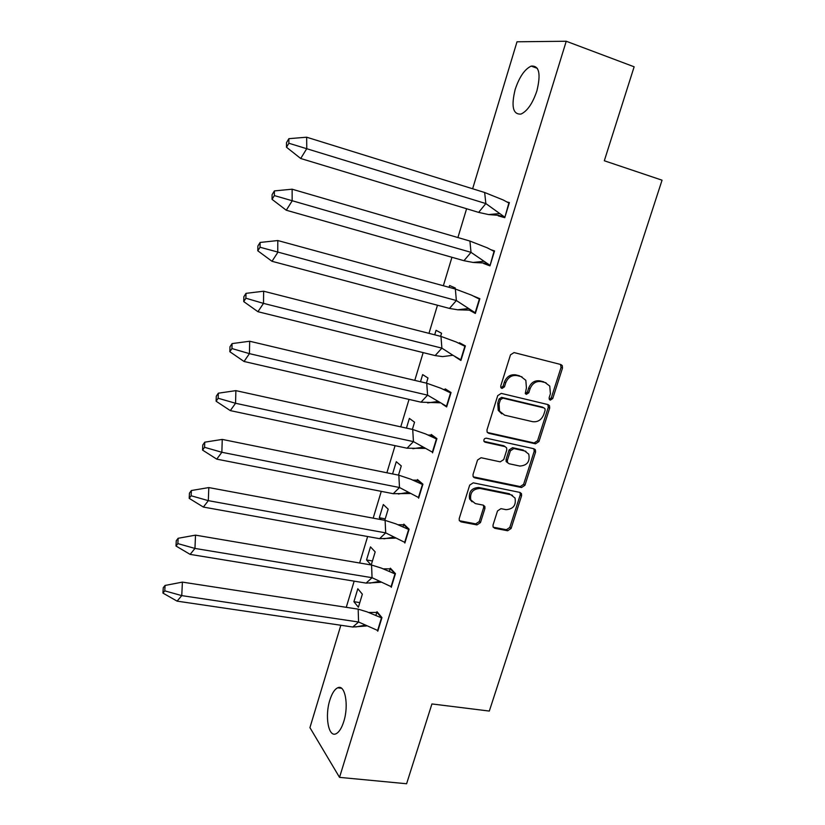<?xml version="1.0" encoding="UTF-8"?>
<svg xmlns="http://www.w3.org/2000/svg" width="825" height="825" viewBox="0 0 825 825"><rect width="100%" height="100%" fill="white"/><g stroke="black" fill="none" stroke-linecap="round" stroke-linejoin="round"><path stroke-width="1.24" d="M550.296 400.135L552.729 398.568L562.495 368.074L562.268 365.588L560.866 364.537L514.058 352.574L510.489 354.832L500.744 385.966L500.847 387.575L501.961 388.451L504.446 386.863L505.704 382.852C507.994 377.314 511.789 374.901 517.069 375.592L520.998 376.571L525.834 380.325L526.422 387.905L525.278 393.525L526.34 394.35L528.794 392.762L530.062 388.792C532.342 383.316 536.085 380.913 541.272 381.593L545.139 382.552L549.77 386.079L550.409 393.762L549.151 397.702L549.285 399.362L550.296 400.135M549.316 399.413L551.317 397.805L561.062 367.383L560.474 364.444M500.95 387.75L503.126 386.11L504.374 382.109L505.704 382.852M525.35 393.638L527.433 392.009L528.691 388.049L530.062 388.792M329.835 700.147C331.959 693.413 334.579 689.298 337.683 687.803C345.015 683.853 349.078 705.251 343.767 721.545C341.632 728.227 339.034 732.311 335.981 733.776C328.412 737.622 324.679 715.976 329.835 700.147M515.182 89.43C519.348 76.962 524.679 69.187 531.176 66.103C539.168 65.412 541.066 73.672 536.889 90.894C532.641 103.403 527.34 111.128 520.987 114.067C512.954 114.665 511.015 106.456 515.182 89.43M493.03 525.02L493.092 526.979L494.722 528.289L507.664 530.753L511.098 528.485L521.586 495.732L521.493 493.639L519.936 492.422L473.22 482.831L469.683 485.131L459.216 518.543L459.257 520.451L460.979 521.864L476.974 524.906L480.459 522.607L484.935 508.468L484.873 506.478L483.213 505.137L475.303 503.57L470.797 499.888C469.765 492.69 472.849 488.874 480.057 488.452L510.809 494.722L515.037 498.052C516.275 505.24 513.274 509.108 506.045 509.664L500.971 508.654L497.506 510.943L493.03 525.02M472.632 188.77L517.007 41.786L566.239 41.25L634.136 66.794L604.312 160.762L662.052 180.19L489.318 711.067L431.929 703.942L406.601 783.75L339.529 777.367L309.932 727.64L340.838 625.257M566.239 41.25L339.529 777.367M535.487 443.809L538.952 441.561L549.687 408.055L549.502 405.704L548.048 404.59L501.27 393.381L497.712 395.649L486.998 429.846L487.111 432.011L488.74 433.321L535.487 443.809L534.126 442.953L537.58 440.705L548.285 407.282L547.831 404.539M535.559 452.141L524.947 485.265L521.503 487.534L474.777 477.85L473.096 476.479L473.024 474.447L477.551 460.02L481.088 457.731L500.228 461.845L503.735 459.566L506.746 450.037L506.632 447.872L505.044 446.614L485.1 442.21L483.955 441.282C483.615 439.323 484.419 438.292 486.368 438.188L533.909 448.759L535.425 449.934L535.559 452.141L534.198 451.275L523.617 484.327L524.947 485.265M398.485 475.128L401.28 465.929L396.278 461.711L392.576 473.932M412.366 429.412L414.552 422.204L409.386 418.409L406.447 428.113M353.904 601.683L358.39 607.231L362.35 594.175L357.823 588.761L353.904 601.683L359.793 602.611M371.219 564.96L375.189 551.904L370.497 546.882L366.537 559.948L372.436 560.959M371.023 564.929L366.537 559.948M384.78 520.307L388.162 509.159L383.316 504.539L379.314 517.749L385.223 518.853M381.233 519.647L379.314 517.749M455.008 288.925L455.287 287.997L449.615 285.522L449.078 287.306M426.412 383.14L427.979 377.984L422.647 374.612L420.492 381.738M440.622 336.322L441.561 333.248L436.054 330.32L434.692 334.806M346.263 607.313L354.162 581.151M359.638 563.001L367.641 536.518M373.178 518.152L381.274 491.36M386.884 472.777L395.072 445.665M400.744 426.855L409.035 399.413M414.779 380.387L423.163 352.615M428.979 333.352L437.467 305.24M443.355 285.749L451.945 257.287M457.906 237.559L466.599 208.746M498.382 215.335L498.238 215.841L504.756 217.676L509.396 202.579L506.993 201.97M483.78 263.031L490.122 265.351M483.636 263.495L489.968 265.856L494.546 250.944L491.061 249.738M442.437 404.137L446.645 406.931L451.058 392.545L445.252 388.874L444.892 390.06M432.548 452.843L436.91 438.622L431.279 434.486L430.763 436.188M469.353 310.159L475.355 313.448L479.872 298.712L473.643 296.144M455.101 356.72L460.907 360.473L465.382 345.912L459.381 342.726L459.185 343.386M391.236 587.359L395.453 573.643L390.349 568.167L389.39 571.323M377.035 630.228L377.788 631.166L381.954 617.595L377.025 611.707L375.922 615.316M418.615 498.207L422.926 484.162L417.481 479.573L416.811 481.759M404.848 543.046L409.107 529.165L403.838 524.133L403.023 526.804M507.932 202.486L509.293 202.909M473.818 477.417L474.344 477.52M546.047 382.841L545.139 382.552M528.691 388.049C530.97 382.573 534.703 380.181 539.88 380.861L543.737 381.82M522.029 376.901L520.998 376.571M504.374 382.109C506.663 376.592 510.438 374.179 515.718 374.87L519.637 375.849M487.379 432.465L534.126 442.953M545.108 410.345L544.985 408.705L543.953 407.921L502.889 398.135L500.404 399.733L499.084 403.941L499.527 411.118L504.601 415.171L532.661 421.688C537.817 422.287 541.52 419.884 543.778 414.48L545.108 410.345M543.324 407.571L543.953 407.921M501.734 413.82L498.218 410.314L497.774 403.157L499.094 398.96L501.579 397.372L542.561 407.137M473.302 476.85L520.173 486.585L523.617 484.327M505.096 446.624L503.735 445.748L484.007 441.385M519.822 466.053C527.216 465.506 530.186 461.536 528.743 454.142L524.638 450.945L513.872 448.563L510.386 450.832L507.365 460.35L507.478 462.485L509.056 463.743L519.822 466.053M525.927 451.378L524.638 450.945M507.674 462.815L506.168 461.577L506.055 459.453L509.066 449.955L512.552 447.697L523.298 450.068M534.198 451.275L533.868 448.748M512.48 495.32L510.809 494.722M472.055 501.806L469.569 498.908C468.538 491.721 471.611 487.915 478.809 487.493L509.51 493.762M459.391 520.73L475.736 523.875L479.222 521.586L483.677 507.468L483.471 505.209M493.195 527.196L506.375 529.722L509.798 527.453L520.266 494.773L520.039 492.442M484.657 192.503L306.653 137.208L306.776 148.624L300.713 158.503L286.502 147.242L288.874 143.251L485.853 203.569L478.634 212.386L488.586 214.572L498.506 215.335L504.57 217.016L485.853 203.569L484.657 192.503L503.229 199.98L508.86 203.012L504.931 217.13M498.506 215.335L504.879 217.274M300.713 158.503L478.634 212.386M306.653 137.208L288.874 138.672L286.502 142.673L286.502 147.242M288.874 143.251L288.874 138.672M469.92 241.055L292.132 189.203L292.163 200.888L286.275 210.231L272.054 199.361L274.364 195.587L471.013 252.347L463.97 260.7L473.055 262.443L483.904 263.031L489.782 265.186L471.013 252.347L469.92 241.055L487.297 247.84L494.02 251.347L490.143 265.289M286.275 210.231L463.97 260.7M492.896 250.728L494.474 251.182M292.132 189.203L274.395 190.905L272.095 194.69L272.054 199.361M274.364 195.587L274.395 190.905M455.359 289.028L277.798 240.539L277.736 252.471L272.013 261.298L257.802 250.81L260.04 247.242L456.359 300.527L455.359 289.028L471.57 295.154L479.366 299.104L475.179 312.768L456.359 300.527L449.481 308.426L457.731 309.787L469.477 310.148M272.013 261.298L449.481 308.426M475.778 297.196L477.469 297.66M277.798 240.539L260.112 242.457L257.874 246.036L257.802 250.81M260.04 247.242L260.112 242.457M440.973 336.404L263.639 291.215L263.495 303.383L257.926 311.706L243.726 301.589L245.902 298.227L263.495 303.383L441.88 348.129L435.167 355.585L442.602 356.606L452.935 355.276L441.88 348.129L440.973 336.404L456.039 341.932L464.877 346.273L460.742 359.782L452.935 355.276M463.134 345.355L459.051 343.324M257.926 311.706L435.167 355.585M459.308 343.334L461.66 343.932M263.639 291.215L246.005 293.349L243.839 296.722L243.726 301.589M245.902 298.227L246.005 293.349M426.752 383.223L249.676 341.241L249.439 353.647L244.035 361.474L229.835 351.728L231.949 348.562L249.439 353.647L427.587 395.154L426.752 383.223L440.705 388.183L450.563 392.886L446.48 406.24L427.587 395.154L421.018 402.177L440.045 402.806M450.935 392.968L445.17 389.503L443.53 389.431M244.035 361.474L421.018 402.177M445.17 389.503L446.882 389.905M249.676 341.241L232.083 343.592L229.979 346.768L229.835 351.728M231.949 348.562L232.083 343.592M412.717 429.485L235.878 390.637L235.558 403.27L230.309 410.613L216.119 401.228L218.171 398.258L235.558 403.27L413.449 441.612L412.717 429.485L425.576 433.919L436.425 438.952L432.382 452.141L413.449 441.612L407.045 448.212L424.978 448.398M436.786 439.024L431.197 435.126L428.206 435.033M230.309 410.613L407.045 448.212M431.197 435.126L432.558 435.425M235.878 390.637L218.347 393.195L216.294 396.175L216.119 401.228M218.171 398.258L218.347 393.195M535.095 449.46L534.218 449.161M398.836 475.2L222.255 439.416L221.853 452.275L216.758 459.143L202.579 450.099L204.569 447.315L221.853 452.275L399.486 487.513L398.836 475.2L410.644 479.15L422.452 484.461L418.461 497.496L399.486 487.513L393.236 493.701L410.087 493.505M422.812 484.533L417.388 480.222L413.067 480.129M216.758 459.143L393.236 493.701M417.388 480.222L418.522 480.449M222.255 439.416L204.775 442.169L202.785 444.964L202.579 450.099M204.569 447.315L204.775 442.169M385.12 520.379L208.807 487.575L208.323 500.651L203.373 507.066L189.203 498.362L191.132 495.763L208.323 500.651L385.688 532.878L385.12 520.379L395.897 523.865L408.643 529.444L404.693 542.324L385.688 532.878L379.582 538.663L395.381 538.127M409.004 529.506L403.745 524.793L398.135 524.741M203.373 507.066L379.582 538.663M403.745 524.793L404.724 524.968M208.807 487.575L191.369 490.524L189.441 493.133L189.203 498.362M191.132 495.763L191.369 490.524M371.57 565.022L195.515 535.147L194.958 548.429L190.152 554.39L175.993 546.026L177.87 543.613L194.958 548.429L372.054 577.706L371.57 565.022L381.356 568.095L394.989 573.901L391.091 586.637L372.054 577.706L366.094 583.1L380.851 582.275M395.35 573.963L390.256 568.848L383.388 568.858M190.152 554.39L366.094 583.1M390.256 568.848L391.112 568.992M195.515 535.147L178.138 538.282L176.261 540.715L175.993 546.026M177.87 543.613L178.138 538.282M358.174 609.149L182.397 582.12L181.758 595.619L177.097 601.136L162.948 593.092L164.773 590.855L181.758 595.619L358.576 622.019L358.174 609.149L367.001 611.841L381.501 617.842L377.644 630.434L358.576 622.019L352.76 627.01L366.496 625.958M381.862 617.894L376.922 612.387L368.837 612.501M177.097 601.136L352.76 627.01M376.922 612.387L377.695 612.511M182.397 582.12L165.062 585.451L163.257 587.699L162.948 593.092M164.773 590.855L165.062 585.451M551.317 397.805L552.729 398.568M503.126 386.11L504.446 386.863M527.433 392.009L528.794 392.762M539.88 380.861L541.272 381.593M515.718 374.87L517.069 375.592M561.062 367.383L562.495 368.074M487.451 432.475L488.74 433.321M548.285 407.282L549.687 408.055M537.58 440.705L538.952 441.561M501.579 397.372L502.889 398.135M499.094 398.96L500.404 399.733M497.774 403.157L499.084 403.941M520.173 486.585L521.503 487.534M473.529 476.912L474.777 477.85M503.735 445.748L505.044 446.614M484.089 441.519L485.1 442.21M512.552 447.697L513.872 448.563M509.066 449.955L510.386 450.832M506.055 459.453L507.365 460.35M478.809 487.493L480.057 488.452M483.677 507.468L484.935 508.468M479.222 521.586L480.459 522.607M475.736 523.875L476.974 524.906M459.762 520.833L460.979 521.864M520.266 494.773L521.586 495.732M509.798 527.453L511.098 528.485M506.375 529.722L507.664 530.753M493.453 527.257L494.722 528.289M337.683 687.803L341.54 688.287M531.176 66.103L537.364 68.351M560.835 364.897L562.268 365.588M548.099 404.931L549.502 405.704M498.218 410.314L499.527 411.118M506.168 461.577L507.478 462.485M534.064 449.058L535.425 449.934M469.569 498.908L470.797 499.888M483.615 505.488L484.873 506.478M520.173 492.69L521.493 493.639M488.586 214.572L499.486 213.582M473.055 262.443L483.77 261.329M457.731 309.787L468.26 308.56M427.659 402.909L437.797 401.497M412.902 448.707L422.864 447.212M398.341 494.01L408.107 492.442M383.955 538.818L393.546 537.178M369.755 583.131L379.16 581.439M355.73 626.969L364.959 625.226"/></g></svg>
